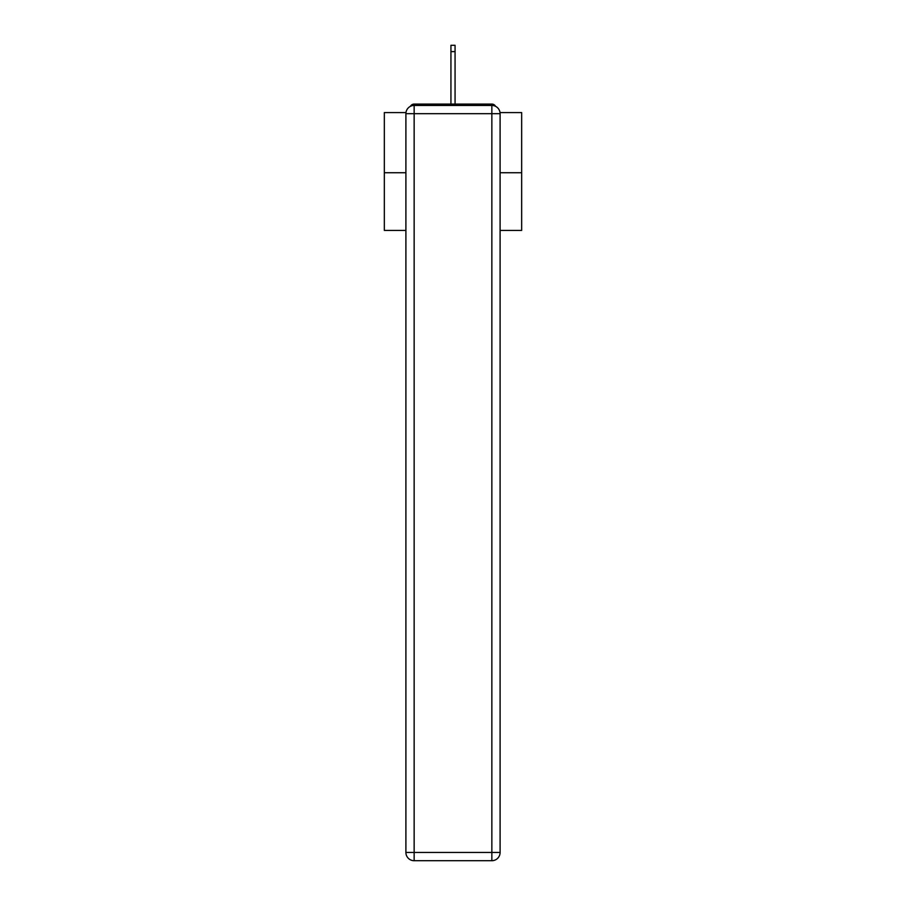 <?xml version="1.0" encoding="UTF-8"?>
<svg xmlns="http://www.w3.org/2000/svg" width="906" height="906" viewBox="0 0 906 906"><rect width="100%" height="100%" fill="white"/><g stroke="black" fill="none" stroke-linecap="round" stroke-linejoin="round"><path stroke-width="1.36" d="M500.021 112.582L521.663 112.582L521.663 230.407L500.101 230.407M405.899 172.729L384.337 172.729L384.337 230.407L405.899 230.407M384.337 172.729L384.337 112.582L405.979 112.582M521.663 172.729L500.101 172.729M495.525 106.308A4.122 4.122 0 0 0 491.856 104.077L414.144 104.077A4.122 4.122 0 0 0 410.475 106.308M491.856 104.077L474.427 104.077L491.856 104.077M431.573 104.077L414.144 104.077L431.573 104.077M414.144 105.447L491.856 105.447A8.245 8.245 0 0 1 500.101 113.68L500.101 852.455A8.245 8.245 0 0 1 491.856 860.7L414.144 860.7L414.144 852.455L491.856 852.455L491.856 113.68L414.144 113.68L414.144 852.455L405.899 852.455L405.899 113.68L414.144 113.68L414.144 105.447A8.245 8.245 0 0 0 405.899 113.68A8.245 8.245 0 0 1 414.144 105.447M405.899 852.455A8.245 8.245 0 0 0 414.144 860.7A8.245 8.245 0 0 1 405.899 852.455M455.061 51.619L450.939 51.619L450.939 45.3L455.061 45.3L455.061 104.077M450.939 51.619L450.939 104.077M491.856 860.7A8.245 8.245 0 0 0 500.101 852.455L491.856 852.455L491.856 860.7M500.101 113.68A8.245 8.245 0 0 0 491.856 105.447L491.856 113.68L500.101 113.68"/></g></svg>
